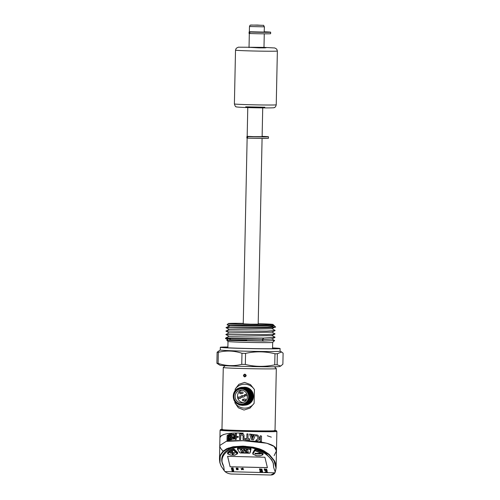 <?xml version="1.0" encoding="UTF-8"?>
<svg xmlns="http://www.w3.org/2000/svg" width="500" height="500" viewBox="0 0 500 500"><rect width="100%" height="100%" fill="white"/><g stroke="black" fill="none" stroke-linecap="round" stroke-linejoin="round"><path stroke-width="0.75" d="M241.55 469.7L241.431 469.194L242.431 469.581L241.55 469.7L241.45 469.075L241.569 469.581L241.45 469.075L242.438 469.519M233.319 470.45L232.031 470.706L232.075 471.075L233.719 471.044L233.512 469.894L231.719 469.6L233.269 470.225L231.869 470.213L233.412 470.838L232.013 470.825M233.169 469.837L231.869 470.213M233.512 469.894L233.469 469.519L231.719 469.6M233.719 471.044L233.3 469.762M264.844 471.994L267.55 472.262L266.531 471.581L266.975 472.05L264.844 471.994L266.994 471.925M266.206 469.787L266.75 469.913L266.637 469.069L266.769 469.794L266.637 469.069L264.694 469.6L264.95 468.844L264.206 469.181L264.5 469.881L265.512 469.931L266.444 469.344L266.5 469.731L266.462 469.219M266.75 469.913L266.619 469.194L264.675 469.725L264.931 468.963L264.337 468.969L264.519 469.756M262.281 470.037L259.619 470.094L260.706 470.331L261.069 470.95L262.244 470.981L262.281 470.037L262.244 470.981M262.906 453.512A0.6 0.331 -171.3 0 0 262.994 453.462A0.75 0.419 8.7 0 1 263.188 453.806A0.75 0.419 8.7 0 1 263 454.031M262.994 453.462A21.831 12.206 -171.3 0 0 255.538 449.681A0.75 0.419 8.7 0 0 254.537 449.844L252.781 452.906A0.75 0.419 8.7 0 0 252.756 452.987A0.75 0.419 8.7 0 0 252.862 453.256M237.562 448.119L237.506 448.5A0.75 0.419 8.7 0 1 237.45 448.294A0.75 0.419 8.7 0 1 237.875 447.994A21.831 12.206 -171.3 0 1 250.438 448.312A0.75 0.419 8.7 0 1 251.062 448.831A0.75 0.419 8.7 0 1 251.056 448.844L251.062 448.812M250.531 450.8L250.331 452.113A0.75 0.419 8.7 0 1 250.2 452.294M250.331 452.113L251.056 448.844M227.681 452.987A0.75 0.419 8.7 0 1 227.575 452.719A0.75 0.419 8.7 0 1 227.65 452.569A21.831 12.206 -171.3 0 1 233.375 449.125A0.75 0.419 8.7 0 1 234.462 449.331L237.712 452.525A0.75 0.419 8.7 0 1 237.831 452.8A0.75 0.419 8.7 0 1 237.644 453.025M224.3 470.788L224.994 471.575L274.913 472.831L275.231 472.075L273.681 467.488L273.2 463.281C270.238 454.869 257.162 446.981 243.787 446.962C230.281 446.344 220.919 453.875 222.119 462.206L223.713 466.456L224.3 470.788L221.106 466.075L219.844 462.6L219.481 459.3L220.556 454.669L223.069 451.2L226.756 448.681L233.081 446.756L242.925 446.106L253.1 447.163L259.406 448.837L263.55 450.588L269.163 454.331L274.237 460.5C275.581 463.056 276.2 465.575 276.1 468.044L275.244 472.05L276.012 468.106L273.981 460.662L268.806 454.6L260.525 449.781L252.944 447.663M230.1 466.744L227.6 456.306L264.906 457.244L267.413 467.681L230.1 466.744L267.394 467.625M260.675 469.375L259.894 469.606L260.169 468.925L259.569 468.913L259.731 469.619L259.569 468.913L260.188 468.8L259.913 469.481L261.869 469.012L261.981 469.656L261.869 469.012L260.694 469.256M261.694 469.144L261.475 469.875L261.962 469.781L261.85 469.131L261.962 469.781M262.25 471.444L262.375 471.794L261.756 471.819L259.931 471.119L260.131 472.156L260.269 471.388M260.406 472.163L260.25 471.512L262.419 472.156L262.706 471.6L261.9 471.131L262.356 471.912L261.737 471.944L259.994 471.119M267.081 470.219L264.419 470.275L265.506 470.531L265.887 471.219L267.062 471.25L267.081 470.219L267.062 471.25M237.894 469.319L236.494 469.306L236.537 469.694L238.181 469.656L237.981 468.338L236.188 468.031L236.231 468.413L237.744 468.681L236.344 468.669L236.388 469.056L237.875 469.444L237.775 469.044M238.181 469.656L237.75 468.331M232.931 468.85L231.65 469.1L231.688 469.475L233.331 469.444L233.069 468.044L231.337 468L232.881 468.619L231.544 468.862L233.031 469.237L231.631 469.225M232.787 468.231L231.481 468.612M233.125 468.294L233.088 467.919L231.337 468M233.331 469.444L232.913 468.162M242.475 468.812L242.375 468.181L242.494 468.694L242.375 468.181L243.081 468.206L243.212 468.719L243.062 468.331C242.294 468.306 242.219 468.4 242.838 468.619L243.069 468.344L243.194 468.837L242.475 468.812L242.356 468.306L243.062 468.331L243.194 468.837M241 468.35L243.631 469.712M250.8 449.544L251.006 448.625M253.713 447.656L257.569 448.769L252.919 447.663L253.1 447.163L252.906 447.656L245.231 446.744L245.188 446.181L245.231 446.744L233.431 447.225L233.081 446.756L233.431 447.225M252.919 447.663L243.881 446.706C240.987 446.519 237.5 446.694 233.419 447.231L227.15 449.069L223.438 451.512L220.856 454.906L220.212 456.488L219.975 462.719L221.175 466.138L224.275 470.763L221.112 466.112L219.844 462.638L219.481 459.3L219.762 445.506L226.225 441.356L243.038 440.7L266.819 443.212L274.081 446.425L276.462 450.875L274.125 455.613M269.906 474.988L270.812 475L274.913 472.831C274.025 474.288 272.656 475.006 270.8 475M255.763 448.275L265.681 453.325L271.906 460.087L273.369 463.512L273.681 467.488M227.006 441.231C231.319 440.675 236.663 440.5 243.031 440.7C260.581 440.875 277.469 443.975 276.469 450.875L276.1 468.044M222.719 429.406A26.531 0.606 1.2 0 0 222.425 429.431A26.531 0.606 1.2 0 0 221.969 429.531A26.531 0.606 1.2 0 0 243.594 430.588A26.531 0.606 1.2 0 0 275.025 430.644A26.531 0.606 1.2 0 0 274.275 430.487M267.3 435.75L271.331 437.137M243.337 433.181L243.194 433.181C228.588 432.463 220.831 434.044 219.925 437.931L220.106 436.994M220.912 435.863L223.769 434.406M227.312 433.675L230.281 433.363M219.762 445.644L219.762 445.506C219.775 447.225 221.031 449.2 223.525 451.431M276.106 467.769L275.231 472.075M232.5 474.05C229.656 474.113 227.156 473.288 224.994 471.575C227.069 473.3 229.719 474.131 232.938 474.056L270.212 475M234.175 447.113L231.513 447.938C223.906 451.306 220.738 456.087 222 462.287L222.531 464.113L222.119 462.206M223.713 466.456L222.531 464.113M227.625 456.306L230.113 466.681M259.713 469.744L259.55 469.031L259.713 469.744L261.675 469.269L261.425 469.663M259.913 469.481L260.238 469.006M262.019 470.363L262.019 470.812L261.219 470.788L261 470.337L262.019 470.363L262.019 470.812L261.019 470.213M262.262 470.163L259.619 470.094M262.038 470.238L262.038 470.688M262.644 472.031L261.881 471.256M264.694 469.6L265.006 469.075M266.825 470.562L266.831 471.062L266.031 471.044L265.8 470.538L266.825 470.562L266.831 471.062L265.819 470.412M267.062 470.337L264.419 470.275M266.844 470.438L266.85 470.944M267.525 472.144L266.825 471.587M237.963 468.456L237.919 468.075M237.9 468.194L236.169 468.15M237.606 468.525L236.325 468.794M237.756 469.169L236.475 469.431M243.131 468.587L243.05 468.462C242.275 468.431 242.2 468.525 242.819 468.744L243.05 468.462C242.275 468.431 242.2 468.525 242.819 468.744L242.838 468.619M242.169 469.6C241.644 469.25 241.55 469.256 241.894 469.631L242.169 469.6C241.644 469.25 241.55 469.256 241.894 469.631L242.188 469.475C241.663 469.125 241.569 469.137 241.912 469.506C241.569 469.137 241.663 469.125 242.188 469.475L242.169 469.6C241.644 469.25 241.55 469.256 241.894 469.631M243.144 436.05L243.044 439.556L244.15 439.588L243.969 434.938L242.531 433.819L239.675 433.794L239.556 439.519L240.637 439.506L240.731 434.969L242.213 434.975L243.144 436.05L243.069 439.606M261.4 441.788L261.525 436.069L260.281 435.75L260.163 441.475L261.4 441.788M252.488 436.956L253.444 434.55L251.606 434.294L252.488 436.956M251.419 439.469L253.412 439.825L255.55 434.888L254.2 434.663L252.419 438.862L250.888 434.206L249.581 434.062L251.419 439.469M249.625 440.019L249.65 438.825L247.963 438.669L248.056 433.975L246.925 433.888L246.831 438.581L245.156 438.481L245.131 439.675L249.625 440.019M232.769 437.719L235.394 437.438L235.381 438.1L232.906 438.356L232.894 439.144L235.362 438.888L235.35 439.475L236.294 439.406L236.337 437.369L238.256 437.262L238.275 436.475L236.35 436.581L236.412 433.681L235.469 433.756L235.406 436.65L232.787 436.931L232.769 437.719M234.488 434.606L233.956 434.106L232.887 434.237L232.869 435.025L233.612 435.081L233.906 436.375L234.862 436.281L233.956 434.106L232.95 434.356L232.931 435.15M227.113 435.6L227.006 440.65L231.956 439.613L232.075 433.994C230.025 434.038 228.375 434.575 227.113 435.6L227.044 440.719M256.012 434.875L257.756 435.213L259.613 437.575L259.55 439.225L257.469 440.875L255.719 440.538L258.519 438.225L255.963 434.812L257.725 435.15L259.756 437.781M255.794 440.556L258.519 438.044M232.106 434.05C230.056 434.094 228.4 434.637 227.15 435.669M231.175 434.869L231.119 439.069L227.862 439.681L228.025 435.531L231.175 434.869L231.119 439.069M231.088 439.012L227.862 439.681M228.319 436.319L228.312 436.775L229.762 436.731L228.1 437.094L228.088 437.694L228.962 437.569L228.231 439.256L230.362 438.994L230.938 438.331L230.819 437.706L229.988 437.344L230.963 437.094L230.362 435.975L230.856 435.887L230.556 435.363L228.337 435.613L228.325 436.075L229.812 435.988L228.319 436.319L228.344 436.838M229.812 435.988L228.35 436.381M229.762 436.731L228.131 437.156L228.119 437.756M228.962 437.569L228.263 439.319M230.831 437.769L229.988 437.344M230.869 436.575L230.362 435.975M230.856 435.887L230.581 435.419L228.369 435.675L228.356 436.138M229.85 438.325L229.244 438.45L229.5 437.994L229.963 438L229.85 438.325L229.213 438.387M233.612 435.081L233.944 436.369M234.544 434.712L234.013 434.225M235.394 437.438L235.431 438.2L232.969 438.475L232.956 439.269M235.362 438.888L235.4 439.575M238.275 436.562L236.35 436.581M236.412 433.781L235.519 433.856L235.463 436.75L232.85 437.05L232.831 437.837M243.975 434.95L242.556 433.869L239.7 433.844L239.581 439.569M249.65 438.875L247.963 438.669M248.056 434.025L246.956 433.938L246.856 438.631L245.181 438.531L245.156 439.725M250.906 434.263L249.613 434.119L251.425 439.462M255.531 434.938L254.231 434.719L252.419 438.862M253.425 434.594L251.637 434.35L252.488 436.925M261.525 436.125L260.312 435.812L260.194 441.538M234.925 401.881L234.906 402.819A11.956 11.75 84.2 0 0 254.125 403.306L254.412 389.55A11.956 11.75 84.2 0 0 235.194 389.062L235.156 390.75M243.5 387.294A8.969 8.812 84.2 0 1 247.85 404.556A8.969 8.812 84.2 0 1 245.562 405.106L245.269 405.138M274.513 366.744L276.312 368.625A26.531 0.606 -178.8 0 1 276.319 368.638A26.531 0.606 -178.8 0 1 244.894 368.581A26.531 0.606 -178.8 0 1 223.269 367.525A26.531 0.606 -178.8 0 1 223.275 367.512L225.15 365.712M244.775 374.119C246.625 375.106 246.606 376.044 244.719 376.931C243.044 375.956 243.062 375.019 244.769 374.119L243.6 375.5L244.938 376.781C246.462 375.844 246.419 375 244.8 374.263M235.194 389.062L238.875 384.306L244.6 382.4L250.481 384.594L254.412 389.55M254.125 403.306L250 408.106L244.025 410.044L238.388 407.819L234.906 402.819M245.588 376.531L244.887 375.363L245.375 374.387M242.05 404.038L242.381 404.006A7.55 7.419 -95.8 0 0 248.831 394.75A7.55 7.419 -95.8 0 0 240.863 388.981L240.531 389.019A7.55 7.419 -95.8 0 0 234.075 398.269A7.55 7.419 -95.8 0 0 243.975 403.569A7.55 7.419 -95.8 0 0 240.531 389.019M243.525 402.388A6.281 6.169 -95.8 0 0 240.656 390.281A6.281 6.169 -95.8 0 0 235.294 397.975A6.281 6.169 -95.8 0 0 243.525 402.388M241.844 390.275A6.281 6.169 -95.8 0 0 237.594 397.531M237.844 398.431A6.281 6.169 -95.8 0 0 243.081 402.537M240.138 396.887A0.75 0.737 84.2 0 1 240.481 398.325A0.75 0.737 84.2 0 1 240.287 398.375L238.356 398.569A0.75 0.737 -95.8 0 0 238.994 397.65A0.75 0.737 -95.8 0 0 238.012 397.125A0.75 0.737 -95.8 0 0 238.356 398.569A0.75 0.75 0 0 1 238.006 397.131A0.75 0.75 0 0 1 238.206 397.081L240.138 396.887M244.894 399.031A0.75 0.737 84.2 0 1 245.65 399.506A0.75 0.737 84.2 0 1 245.044 400.519L243.106 400.719A0.75 0.737 -95.8 0 0 243.719 399.706A0.75 0.737 -95.8 0 0 242.956 399.231A0.75 0.737 -95.8 0 0 242.35 400.238A0.75 0.737 -95.8 0 0 243.106 400.719A0.75 0.75 0 0 1 242.338 400.238A0.75 0.75 0 0 1 242.956 399.231L244.894 399.031M247.394 395.619A0.75 0.737 84.2 0 1 247.138 395.694L245.2 395.887A0.75 0.737 -95.8 0 0 245.844 394.969A0.75 0.737 -95.8 0 0 244.862 394.444M244.856 394.45A0.75 0.75 0 0 0 245.2 395.887A0.75 0.737 -95.8 0 1 244.85 394.45A0.75 0.75 0 0 1 245.05 394.4L246.988 394.206A0.75 0.737 84.2 0 1 247.013 394.2M242.994 392.531A0.75 0.737 84.2 0 1 242.381 393.544L240.45 393.738A0.75 0.737 -95.8 0 0 241.056 392.731A0.75 0.737 -95.8 0 0 240.3 392.256A0.75 0.737 -95.8 0 0 239.688 393.263A0.75 0.737 -95.8 0 0 240.45 393.738A0.75 0.75 0 0 1 239.675 393.263A0.75 0.75 0 0 1 240.3 392.256L242.231 392.056A0.75 0.737 84.2 0 1 242.994 392.531M243.562 395.544A0.75 0.737 84.2 0 1 243.9 396.987A0.75 0.737 84.2 0 1 243.713 397.031L241.781 397.231A0.75 0.737 -95.8 0 0 242.419 396.312A0.75 0.737 -95.8 0 0 241.438 395.788A0.75 0.737 -95.8 0 0 241.781 397.231A0.75 0.75 0 0 1 241.431 395.788A0.75 0.75 0 0 1 241.631 395.744L243.562 395.544M243.15 387.331L249.262 388.719L252.844 393.481L252.694 399.456L248.869 403.994L252.656 399.469L252.775 393.488L249.156 388.731L243.325 387.306M244.669 405.194L246.994 404.644L251.606 400.406L252.269 394.081L248.644 388.881L242.55 387.394M244.737 405.188L247.269 404.613L251.875 400.394L252.556 394.094L248.962 388.888L242.894 387.356M243.331 387.312L249.344 388.925L252.856 394.144L252.131 400.4L247.544 404.588L245.081 405.156M247.162 390.375C248.975 391.788 250.1 393.531 250.531 395.613A8.969 8.812 -95.8 0 0 244.537 387.981L238.588 388.206C231.306 390.694 231.575 402.531 239.037 404.538L244.669 404.375C250.531 400.65 251.363 395.988 247.162 390.375M244.544 404.169A8.219 8.081 -95.8 0 0 249.15 393.544A8.219 8.081 -95.8 0 0 238.694 388.819A8.219 8.081 -95.8 0 0 234.088 399.444A8.219 8.081 -95.8 0 0 244.544 404.169M239.2 404.594L239.119 404.963L242.775 405.381L248.637 402.163L250.531 395.613M244.537 387.981L249.306 391.819L250.594 397.388L248.344 402.556L242.781 405.387L239.119 404.963L234.056 400.456L233.606 393.612M241.238 387.525L247.306 389.056L250.9 394.256L250.219 400.562L245.613 404.781L243.081 405.356M236.156 389.719L238.812 388.088C249.262 383.431 256.069 401.15 245.331 404.812L242.7 405.387M241.569 387.494L247.619 389.05L251.181 394.256L250.487 400.544L245.888 404.75L243.494 405.312M242.069 387.438L248.137 388.969L251.725 394.175L251.044 400.475L246.438 404.7L243.906 405.269M241.719 387.475L247.819 388.963L251.444 394.169L250.775 400.487L246.163 404.725L243.837 405.275M242.4 387.406L248.45 388.963L252.013 394.175L251.312 400.462L246.713 404.669L244.325 405.231M247.138 138.1L243.244 323.85L250.712 324.181L258.188 324.162L262.081 138.412M264.181 32.094L249.363 31.75L249.475 26.525L264.419 26.837L264.181 32.094M262.719 107.894L262.119 136.65L253.95 136.65L247.175 136.337L247.775 107.581M232.531 451.394L231.619 451.369L231.944 452.681L230.062 452.631L230.175 453.088L232.056 453.137L232.369 454.45L232.075 453.013L230.194 452.969L230.081 452.512M233.256 454.469L232.938 453.156L234.825 453.206L234.713 452.75L232.831 452.706L232.512 451.394M232.356 454.45L233.269 454.469M233.287 454.35L232.375 454.325M232.938 453.156L234.844 453.081M231.944 452.681L231.681 451.369M263.981 47.606L266.081 47.744L264.562 47.894L258.888 47.869L249.037 47.294M252.456 31.956L249.831 32.038A13.825 0.319 1.2 0 0 263.7 32.325A13.825 0.319 1.2 0 0 270.663 32.2A13.825 0.319 1.2 0 0 264.312 31.8M263.863 32.113L259.969 32.131M264.312 31.894L267.206 32.062L264.306 32.044M270.663 32.2L270.631 33.694A13.825 0.319 -178.8 0 1 263.669 33.819A13.825 0.319 -178.8 0 1 249.8 33.531L249.062 33.481L249.094 31.988M241.887 449.519L240.581 449.487L241.238 452.225L243.263 452.275L244.262 450.5L246.262 452.35L248.287 452.4L247.631 449.663L246.325 449.631L246.794 451.587L244.631 449.588L243.588 449.562L242.356 451.475L241.887 449.519M241.238 452.225L240.6 449.363M243.263 452.275L241.256 452.1M244.262 450.5L243.281 452.15M246.262 452.35L244.412 450.381M248.306 452.281L246.281 452.231M246.794 451.587L246.344 449.506M277.113 364.806L280.738 366.037L282.875 364.219L283.106 353.162L281.606 351.981L277.344 353.744L277.113 364.806A34.381 0.787 1.2 0 1 274.744 364.819L274.975 353.756A34.381 0.787 1.2 0 0 277.344 353.744M280.738 366.044L279.694 366.5A29.894 0.688 1.2 0 1 249.825 366.531A29.894 0.688 1.2 0 1 219.988 365.25L216.894 363.281A34.381 0.787 1.2 0 0 218.1 363.387C225.894 366 233.775 366.325 241.75 364.35A34.381 0.787 1.2 0 0 245.331 364.438C255.031 366.863 264.837 366.987 274.744 364.819M281.606 351.975L280.05 351.213A29.894 0.688 1.2 0 1 250.144 351.287A29.894 0.688 1.2 0 1 220.269 349.975L217.125 352.225A34.381 0.787 1.2 0 0 218.331 352.325C226.219 350.35 234.106 350.669 241.981 353.288A34.381 0.787 1.2 0 0 245.562 353.381C255.362 351.206 265.163 351.337 274.975 353.756M241.75 364.35L241.981 353.288M245.331 364.438L245.562 353.381M216.894 363.281L217.125 352.225M218.1 363.387L218.331 352.325M272.569 347.925A29.894 0.688 -178.8 0 1 280.106 348.537A29.894 0.688 -178.8 0 1 250.2 348.6A29.894 0.688 -178.8 0 1 220.325 347.287A29.894 0.688 -178.8 0 1 220.837 347.169A29.894 0.688 -178.8 0 1 227.881 346.987M272.569 348.038A26.906 0.619 -178.8 0 1 277.119 348.475A26.906 0.619 -178.8 0 1 250.2 348.531A26.906 0.619 -178.8 0 1 223.312 347.35A26.906 0.619 -178.8 0 1 223.775 347.244A26.906 0.619 -178.8 0 1 227.881 347.1M272.55 348.725L272.681 342.413A22.35 0.512 -178.8 0 1 272.675 342.419A22.35 0.512 -178.8 0 1 250.331 342.45A22.35 0.512 -178.8 0 1 228.006 341.481L226.819 340.244L227.838 339.725L225.744 338.581M271.681 338.831L274.644 340.531L263.463 341.094L228.438 340.406C222.681 340.081 232.306 340 246.719 340.369L229.544 339.744L262.087 339.681L263.463 341.094M225.744 338.575L225.756 337.962L263.931 338.062L275.012 337.181M225.831 334.525L266.775 334.556L275.075 333.938L271.825 331.956M275.156 330.5L271.819 332.15L229.163 332.881L225.9 331.094L266.856 331.119L275.15 330.5L271.9 328.519M227.825 324.844C233.156 325.412 278.231 326.006 273.562 325.094C277.162 326.35 233.7 326.125 229.913 326.006L227.081 324.787L229.913 326.006L226.669 327.675C232.719 327.944 283.55 328.15 274.637 326.694M273.562 325.094C274.794 325.887 272.663 326.55 267.169 327.094A24.663 0.569 1.2 0 0 275.325 326.838L271.894 328.713L229.237 329.444L225.969 327.656L229.306 326.006M229.163 332.881L225.825 334.525L229.094 336.319L271.75 335.588L275.087 333.938M275.012 337.375L271.675 339.025L262.087 339.681L263.931 338.062C242.55 338.744 213.612 338.212 230.538 338.869M273.556 325.288L273.056 324.462A22.35 0.512 1.2 0 0 272.919 324.412A22.35 0.512 1.2 0 0 258.2 323.681M243.256 323.369A22.35 0.512 1.2 0 0 228.756 323.45A22.35 0.512 1.2 0 0 228.381 323.525A22.35 0.512 1.2 0 0 250.706 324.519A22.35 0.512 1.2 0 0 273.056 324.462M275.325 326.838A24.663 0.569 1.2 0 0 275.319 326.825L273.725 325.188M267.162 327.088C254.35 327.681 230.138 327.581 226.669 327.675M250.269 136.544L247.638 136.625A13.825 0.319 1.2 0 0 261.506 136.912A13.825 0.319 1.2 0 0 268.469 136.788A13.825 0.319 1.2 0 0 262.125 136.387M261.669 136.7L257.781 136.719M262.119 136.481L265.012 136.65L262.119 136.631M268.469 136.788L268.438 138.281A13.825 0.319 -178.8 0 1 261.475 138.412A13.825 0.319 -178.8 0 1 247.606 138.119L246.869 138.075L246.9 136.575M260.306 453.894L255.094 453.888L260.331 454.019L260.188 453.406L254.95 453.288L255.094 453.9M252.975 452.575A0.6 0.331 -171.3 0 0 252.975 452.606L252.769 453.881A0.6 0.331 8.7 0 1 252.794 453.812L254.544 450.75A0.6 0.331 8.7 0 1 255.344 450.625A21.681 12.119 8.7 0 1 262.75 454.381A0.6 0.331 8.7 0 1 262.7 454.856L260.538 455.681M255.113 453.775L254.963 453.15M243.388 430.606A27.656 0.637 1.2 0 0 275.025 430.469L276.438 430.719L276.875 431.431A28.4 0.65 -178.8 0 1 243.231 431.369A28.4 0.65 -178.8 0 1 220.081 430.244L220.556 429.55L221.969 429.35A27.656 0.637 1.2 0 0 243.388 430.606M260.525 449.781L260.863 449.381M259.088 449.25L259.406 448.837M243.906 446.688L243.812 446.131L243.906 446.688M228.719 448.419L228.331 448.006M227.15 449.069L226.756 448.681M268.806 454.6L269.163 454.331M223.438 451.512L223.069 451.2M262.85 25.331L251.1 25.038L262.85 25.331M233.406 450.262A21.531 12.038 -171.3 0 0 227.763 453.669L230.556 454.969A1.194 0.669 -171.3 0 0 231.213 455.094L234.344 455.175A1.194 0.669 -171.3 0 0 235.138 454.988A14.656 8.194 8.7 0 1 237.237 453.9L233.331 450.069A0.6 0.331 8.7 0 1 234.206 450.238L237.456 453.425A0.6 0.331 8.7 0 1 237.35 453.85L235.138 454.988M233.481 449.094L233.331 450.069A21.681 12.119 8.7 0 0 227.65 453.494L227.812 452.406M234.356 449.25L234.062 450.394M237.613 452.419L237.312 453.581M237.062 453.969A14.506 8.113 -171.3 0 0 235.275 454.925L231.213 455.094M227.769 453.9A0.6 0.331 8.7 0 1 227.65 453.494L227.763 453.669M237.237 453.9L237.719 452.531M231.244 455.094L230.556 454.969M230.512 454.956L227.975 454.031M227.931 454.012L227.763 452.456M264.831 107.212L245.694 106.812M234.394 103.938C235.075 106.137 235.7 107.088 236.269 106.781C235.025 106.962 241.969 107.525 253.356 107.731C266.319 108.062 275.65 107.906 274.237 107.581C274.944 106.881 275.331 108.031 276.238 104.812A20.925 0.481 -178.8 0 1 255.306 104.85A20.925 0.481 -178.8 0 1 234.394 103.938L235.519 50.144A20.925 0.481 1.2 0 0 256.431 51.062A20.925 0.481 1.2 0 0 277.369 51.025L276.762 49.15L274.869 47.981L263.988 47.375L238.306 47.188L236.206 48.3L235.519 50.144M249.8 33.531L249.831 32.038M250.244 449.469A21.531 12.038 -171.3 0 0 237.844 449.15L237.625 449.456L239.938 452.806L240.544 452.994A14.656 8.194 8.7 0 1 249.363 453.219L249.881 453.056L250.613 449.787L250.281 449.263A0.6 0.331 8.7 0 1 250.781 449.688L250.05 452.956L249.363 453.219M250.431 448.312L250.281 449.263A21.681 12.119 8.7 0 0 237.8 448.95L237.95 447.981M250.613 449.787L250.95 448.556L250.781 449.663M239.956 452.825A0.6 0.331 8.7 0 1 239.925 452.806L237.625 449.456M240.619 452.981L239.838 452.769L237.575 449.456M237.631 448.069L237.506 449.356A0.6 0.331 8.7 0 1 237.8 448.95L237.844 449.15M249.881 453.056L250.781 449.675M249.356 453.219L240.544 452.994M247.606 138.119L247.638 136.625M262.625 454.55A21.531 12.038 -171.3 0 0 255.269 450.819L254.669 450.913L252.913 453.975L253.15 454.3A14.656 8.194 8.7 0 1 255.8 455.513A1.194 0.669 -171.3 0 0 256.688 455.737L259.819 455.819A1.194 0.669 -171.3 0 0 260.425 455.725L262.587 454.906L262.9 453.4M254.706 449.694L254.669 450.913M252.987 452.55L252.913 453.975M255.494 449.669L255.269 450.819M252.95 454.169A0.6 0.331 8.7 0 1 252.769 453.881L253.15 454.3M260.425 455.725L256.688 455.737M253.1 454.281L256.706 455.763M262.587 454.906L263.075 453.531M233.419 447.231L232.156 447.463M273.369 463.512L273.206 462.969M276.469 450.737L276.875 431.431M219.769 445.469L220.081 430.244M223.269 367.525L221.969 429.531M276.319 368.638L275.025 430.644M263.975 47.9L264.269 33.825M249.031 47.587L249.325 33.506M249.475 26.525C249.913 25.394 250.25 24.931 250.494 25.131L257.438 25.056C266.825 25.775 262.356 24.462 264.419 26.837M276.238 104.812L277.369 51.025M280.05 351.231L280.106 348.537M220.269 349.975L220.325 347.287M227.869 347.788L228 341.475M272.675 342.419L274.644 340.531M275.019 337.181L271.75 335.394M225.9 331.094L229.237 329.444M225.756 337.962L229.094 336.312M228.381 323.525L227.081 324.775"/></g></svg>
